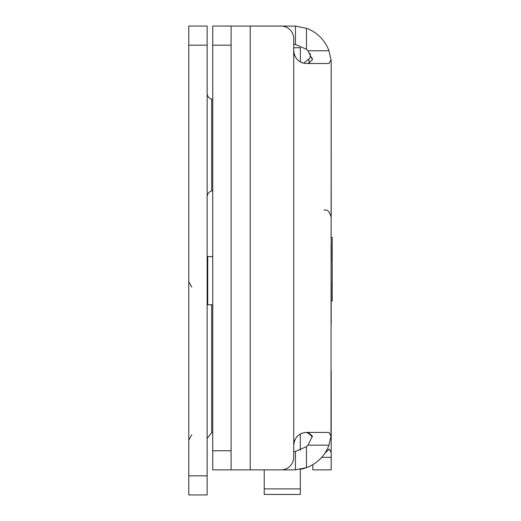<?xml version="1.0" encoding="UTF-8"?>
<svg xmlns="http://www.w3.org/2000/svg" width="521" height="521" viewBox="0 0 521 521"><rect width="100%" height="100%" fill="white"/><g stroke="black" fill="none" stroke-linecap="round" stroke-linejoin="round"><path stroke-width="0.78" d="M331.193 237.342L332.209 237.342L332.209 301.053L331.193 301.053M321.698 457.334L331.193 457.334L331.193 469.877L312.841 469.877L312.841 464.634M331.193 457.334L331.193 370.587M331.193 324.518L331.193 281.959M331.193 261.568L331.193 244.499M331.193 133.389L331.193 115.037M331.193 67.131L331.193 216.957C327.559 207.019 325.918 211.155 324.055 209.826M307.976 63.51L312.476 59.778L307.976 50.771L328.959 50.771L331.004 59.778L331.193 63.51C330.874 57.395 330.874 57.395 331.193 63.51C330.874 57.395 330.874 57.395 331.193 63.51L331.004 436.142L328.959 445.155L307.976 445.155A19.114 19.114 0 0 1 306.472 446.66L306.472 467.643A37.46 37.46 0 0 0 328.959 445.155M331.004 436.142L328.959 432.41L306.472 432.41C298.859 433.068 294.612 437.314 293.733 445.155L293.733 457.132A12.745 12.745 0 0 1 280.988 469.877L212.744 469.877L231.09 469.877L212.744 469.877L212.744 26.05L295.44 26.089L306.472 28.284L306.472 49.267A19.114 19.114 0 0 1 307.976 50.771M331.004 59.778L328.959 63.51L306.472 63.51C298.859 62.859 294.612 58.612 293.733 50.771L293.733 38.795A12.745 12.745 0 0 0 280.988 26.05L250.204 26.05L250.204 469.877L284.401 469.877L284.401 469.408M306.472 49.267L295.44 44.474L293.733 44.396L293.733 47.75L300.356 47.75L300.356 61.947L303.789 63.223L308.373 59.225L309.695 63.315M300.871 433.713L302.44 433.068L300.871 433.713M302.44 62.852L300.871 62.214M264.219 469.877L264.219 494.442L300.304 494.442L300.304 469.291A37.46 37.46 0 0 0 306.472 467.643L295.44 469.838L284.401 469.877M331.115 434.761L331.193 432.547M331.193 452.404L329.116 448.978L324.616 453.615M294.424 54.92L295.049 56.411M296.95 59.238L297.484 59.804M297.484 436.123L296.95 436.689M295.049 439.509L294.424 441.007M307.976 445.155L312.476 436.142L307.976 432.41M293.733 451.525L295.44 451.447L306.472 446.66M328.959 50.771A37.46 37.46 0 0 0 306.472 28.284M309.103 432.489L309.103 433.765A6.115 6.115 0 0 1 312.307 436.898L309.103 433.765L312.307 436.898M309.103 433.765L306.706 432.41A12.23 12.23 0 0 0 309.103 433.765M310.021 53.513L310.379 54.125M311.949 57.733L312.476 59.785M231.09 26.05L231.09 469.877M188.791 45.164L207.137 45.164L207.137 26.05L188.791 26.05L188.791 494.95L207.137 494.95L207.137 475.836L188.791 475.836M207.137 45.164L207.137 475.836M212.744 256.612L207.137 256.612M211.669 99.146L212.744 99.433L211.669 99.146A6.115 6.115 0 0 1 207.137 93.239A6.115 6.115 0 0 0 211.669 99.146L211.669 190.966L212.744 190.679L211.669 190.966A6.115 6.115 0 0 0 207.137 196.879M207.137 304.772L207.736 304.772L207.736 256.612M212.744 304.772L207.736 304.772M207.137 494.95L188.791 494.95M300.304 434.006L300.304 450.359M293.733 445.155L293.733 50.771M295.44 451.447L295.44 469.838M295.44 26.089L295.44 44.474M284.401 26.519L284.401 26.05M231.09 45.164L212.744 45.164M212.744 450.763L231.09 450.763M212.744 432.339L211.669 432.625L211.669 304.772M300.304 488.88L264.219 488.88M308.373 59.225C309.897 59.062 310.483 57.219 310.132 53.709L310.164 53.761M312.385 59.348L311.955 57.766M211.669 432.625L207.137 438.532M191.845 434.788L188.791 440.082M191.845 287.13L188.791 281.828"/></g></svg>
